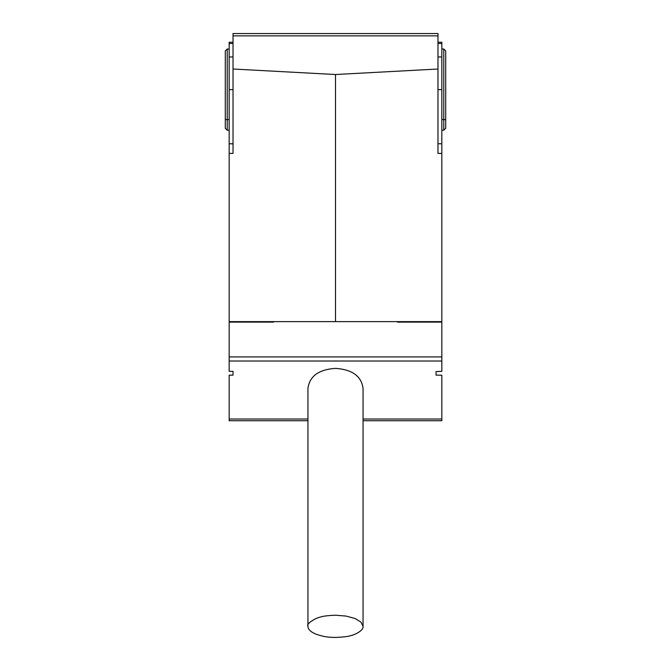 <?xml version="1.0" encoding="UTF-8"?>
<svg xmlns="http://www.w3.org/2000/svg" width="671" height="671" viewBox="0 0 671 671"><rect width="100%" height="100%" fill="white"/><g stroke="black" fill="none" stroke-linecap="round" stroke-linejoin="round"><path stroke-width="1.01" d="M439.908 321.635L439.908 322.114M437.97 321.635L437.97 322.114L437.97 321.635M233.03 321.635L233.03 322.114L234.959 322.114L234.959 321.635M436.041 321.635L436.041 322.114L437.97 322.114M231.092 321.635L231.092 322.114M335.5 615.223C322.298 615.71 320.369 617.068 316.016 618.477C309.415 622.017 306.722 624.626 307.947 626.311C308.023 629.356 310.707 631.981 316.007 634.187C326.165 637.609 329.922 637.207 335.458 637.45C343.653 637.073 348.761 636.452 350.782 635.58C353.692 635.227 363.816 630.782 363.053 626.337L360.964 622.092L355.001 618.486L346.068 616.079L335.5 615.223M363.053 626.337L363.053 388.434C361.468 376.196 352.283 369.52 335.5 368.379C318.717 369.511 309.532 376.196 307.947 388.434L307.947 626.337M229.163 361.015L229.163 356.913L441.837 356.913L441.837 361.015L229.163 361.015L229.163 371.34L233.03 371.34L233.03 375.139L229.163 375.206L229.163 419.023L307.947 419.023M363.053 419.023L441.837 419.023L441.837 375.206L436.041 375.106L436.041 371.591L441.837 371.34L441.837 361.015M441.837 419.023L441.837 420.717L363.053 420.717M307.947 420.717L229.163 420.717L229.163 419.023M229.163 413.126L229.163 420.717M441.837 356.913L441.837 322.114L397.375 322.114L397.375 321.635M273.625 321.635L273.625 322.114L229.163 322.114L229.163 356.913M227.226 49.017L229.163 49.017L227.226 49.017L225.297 50.954L227.226 49.017L227.226 130.224L225.297 128.287L225.297 50.954L225.297 128.287L225.297 50.954L225.297 128.287L227.226 130.224L229.163 130.224L229.163 42.508M225.297 119.589L225.297 59.652L225.297 119.589L229.163 119.589L225.297 119.589L225.297 59.652L225.297 119.589M441.837 119.589L445.703 119.589L441.837 119.589M443.774 130.224L443.774 49.017L441.837 49.017L443.774 49.017L445.703 50.954L445.703 128.287L443.774 130.224L441.837 130.224L443.774 130.224L445.703 128.287M437.97 43.523L441.837 43.523L441.837 56.951L437.97 56.951M244.118 33.55L233.03 33.55L233.03 69.012L335.5 74.523L335.5 321.635L441.837 321.635L441.837 153.424L437.97 153.424L441.837 153.424L441.837 143.753L437.97 143.753M441.837 43.523L441.837 42.248L437.97 42.248L441.837 42.248M441.837 143.753L441.837 56.951M441.837 89.62L437.97 89.62M335.5 74.523L437.97 69.012L437.97 153.424M233.03 35.857L437.97 35.857L437.97 33.55L426.882 33.55M437.97 35.857L437.97 69.012M335.5 321.635L229.163 321.635L229.163 130.224L227.226 130.224L225.297 128.287L227.226 130.224M233.03 69.012L233.03 153.357L229.163 153.424L233.03 153.357L233.03 56.951L229.163 56.951L229.163 42.248L233.03 42.248L233.03 56.951M437.97 33.55L233.03 33.55L233.03 35.773M229.163 133.395L229.163 89.62L233.03 89.62M229.163 143.753L233.03 143.829M229.163 89.62L229.163 56.951M229.163 153.424L233.03 153.357M229.163 43.523L233.03 43.523M233.03 42.248L229.163 42.248"/></g></svg>
